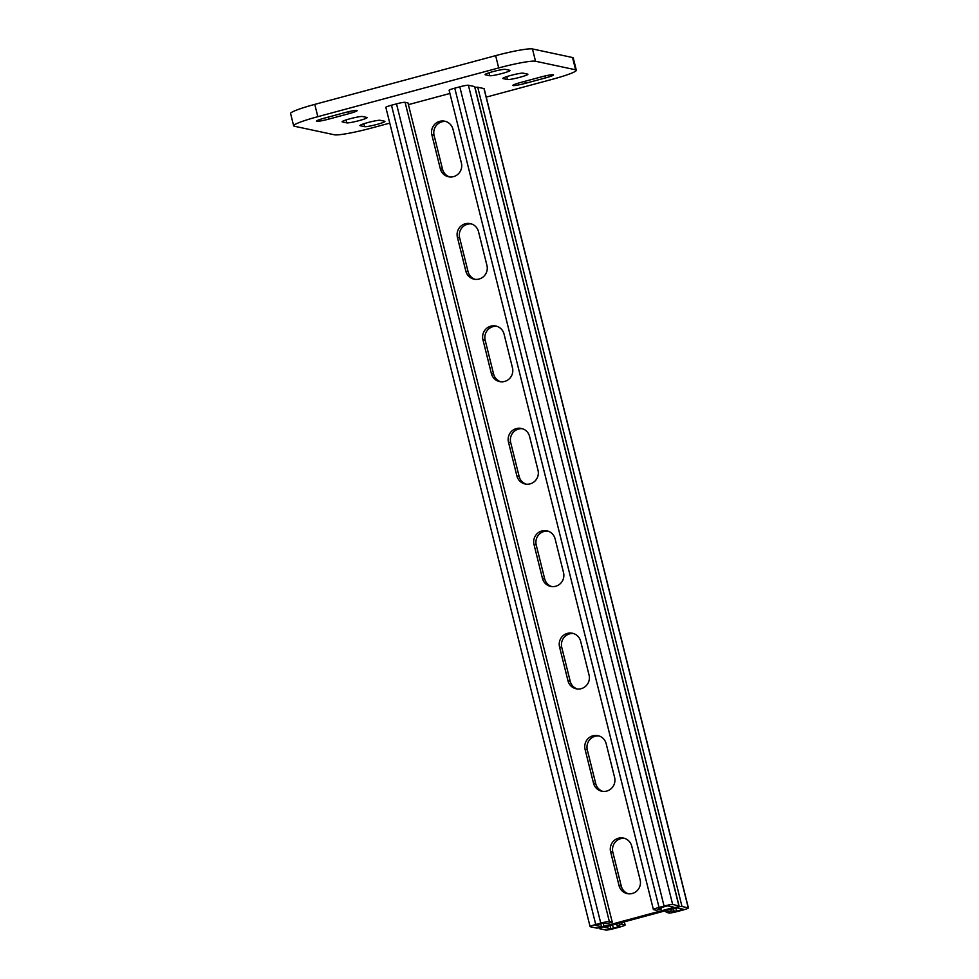 <?xml version="1.0" encoding="UTF-8"?>
<svg xmlns="http://www.w3.org/2000/svg" width="979" height="979" viewBox="0 0 979 979"><rect width="100%" height="100%" fill="white"/><g stroke="black" fill="none" stroke-linecap="round" stroke-linejoin="round"><path stroke-width="1.47" d="M599.05 735.939A11.136 10.879 -77.9 0 0 587.302 749.853L595.734 783.653A11.136 10.879 -77.9 0 0 602.856 791.399M547.983 531.132A11.136 10.879 -77.9 0 0 536.235 545.034L544.667 578.834A11.136 10.879 -77.9 0 0 551.789 586.58M496.916 326.313A11.136 10.879 -77.9 0 0 485.168 340.215L493.6 374.015A11.136 10.879 -77.9 0 0 500.722 381.761M445.861 121.494A11.136 10.879 -77.9 0 0 434.101 135.408L442.532 169.196A11.136 10.879 -77.9 0 0 449.655 176.942M471.388 223.897A11.136 10.879 -77.9 0 0 459.64 237.811L468.06 271.611A11.136 10.879 -77.9 0 0 475.182 279.358M522.456 428.716A11.136 10.879 -77.9 0 0 510.708 442.63L519.127 476.418A11.136 10.879 -77.9 0 0 526.249 484.164M573.523 633.535A11.136 10.879 -77.9 0 0 561.775 647.449L570.194 681.237A11.136 10.879 -77.9 0 0 577.316 688.983M624.59 838.354A11.136 10.879 -77.9 0 0 612.842 852.256L621.261 886.056A11.136 10.879 -77.9 0 0 628.383 893.803M665.83 910.654L666.258 912.367L671.276 911.021L676.636 911.192L683.269 909.234L676.978 907.863L674.531 908.316L606.209 926.721L604.643 927.358L610.872 928.692L613.331 928.251L619.964 926.293L617.027 925.644L616.599 923.931M595.734 924.494L600.763 923.136A7.428 0.71 -14 0 1 609.354 921.569L612.254 922.194L407.986 102.93L405.086 102.305A7.428 0.71 166 0 0 396.495 103.872L391.478 105.218A7.428 0.71 166 0 0 385.836 107.347L590.092 926.623A7.428 0.71 -14 0 1 595.734 924.494L391.478 105.218M617.027 925.644L622.044 924.286L624.945 924.91A7.428 0.71 166 0 1 625.116 925.008A7.428 0.71 166 0 1 619.462 927.137L614.445 928.484A7.428 0.71 166 0 1 605.854 930.05L599.613 928.716A7.428 0.71 166 0 1 599.454 928.618A7.428 0.71 166 0 1 605.095 926.489A7.428 0.71 -14 0 1 596.505 928.055L590.264 926.721A7.428 0.71 -14 0 1 590.092 926.623M659.038 907.435L664.068 906.077A7.428 0.71 -14 0 1 672.659 904.51L678.888 905.844A7.428 0.71 -14 0 1 679.059 905.942L474.791 86.678A7.428 0.71 166 0 0 474.619 86.58L468.39 85.246A7.428 0.71 166 0 0 459.8 86.813L454.77 88.159A7.428 0.71 166 0 0 449.128 90.288L653.397 909.564A7.428 0.71 -14 0 1 659.038 907.435L454.77 88.159M679.059 905.942A7.428 0.71 -14 0 1 673.417 908.071A7.428 0.71 166 0 1 682.008 906.517L477.74 87.241L483.981 88.575A7.428 0.71 -14 0 1 484.14 88.673L688.408 907.949A7.428 0.71 166 0 0 688.237 907.851L682.008 906.517M661.106 907.411L661.486 908.928L656.456 910.274L653.568 909.662A7.428 0.71 -14 0 1 653.397 909.564M661.486 908.928L658.537 908.279L667.629 905.869L673.87 907.203L672.304 907.839L603.982 926.256L601.522 926.697L595.244 925.339L601.877 923.381L607.225 923.552L612.254 922.194M631.712 846.101L640.131 879.888A11.136 10.879 102.1 0 1 627.258 893.631A11.136 10.879 102.1 0 1 619.034 885.579L610.615 851.791A11.136 10.879 102.1 0 1 623.488 838.061A11.136 10.879 102.1 0 1 631.712 846.101M606.172 743.697L614.604 777.485A11.136 10.879 102.1 0 1 601.73 791.216A11.136 10.879 102.1 0 1 593.507 783.176L585.075 749.376A11.136 10.879 102.1 0 1 597.949 735.645A11.136 10.879 102.1 0 1 606.172 743.697M580.645 641.282L589.064 675.082A11.136 10.879 102.1 0 1 576.19 688.812A11.136 10.879 102.1 0 1 567.967 680.76L559.547 646.972A11.136 10.879 102.1 0 1 572.421 633.242A11.136 10.879 102.1 0 1 580.645 641.282M555.105 538.878L563.537 572.666A11.136 10.879 102.1 0 1 550.663 586.397A11.136 10.879 102.1 0 1 542.439 578.356L534.008 544.557A11.136 10.879 102.1 0 1 546.882 530.826A11.136 10.879 102.1 0 1 555.105 538.878M529.578 436.463L538.009 470.263A11.136 10.879 102.1 0 1 525.123 483.993A11.136 10.879 102.1 0 1 516.9 475.953L508.48 442.153A11.136 10.879 102.1 0 1 521.354 428.423A11.136 10.879 102.1 0 1 529.578 436.463M504.05 334.059L512.47 367.847A11.136 10.879 102.1 0 1 499.596 381.59A11.136 10.879 102.1 0 1 491.372 373.537L482.941 339.75A11.136 10.879 102.1 0 1 495.827 326.019A11.136 10.879 102.1 0 1 504.05 334.059M478.511 231.644L486.942 265.444A11.136 10.879 102.1 0 1 474.056 279.174A11.136 10.879 102.1 0 1 465.833 271.134L457.413 237.334A11.136 10.879 102.1 0 1 470.287 223.604A11.136 10.879 102.1 0 1 478.511 231.644M452.983 129.24L461.403 163.04A11.136 10.879 102.1 0 1 448.529 176.771A11.136 10.879 102.1 0 1 440.305 168.718L431.874 134.931A11.136 10.879 102.1 0 1 444.76 121.2A11.136 10.879 102.1 0 1 452.983 129.24M408.414 104.643L449.924 93.458M622.044 924.286L621.616 922.573M671.276 911.021L670.86 909.307M666.258 912.367L669.146 912.991A7.428 0.71 166 0 0 677.749 911.425L682.767 910.078A7.428 0.71 166 0 0 688.408 907.949M474.999 87.498A7.428 0.71 -14 0 1 477.74 87.241M389.764 123.121L371.274 128.102A31.805 3.059 -14 0 1 334.451 134.796L294.373 126.23A31.805 3.059 -14 0 1 293.651 125.801L290.592 113.515A31.805 3.059 -14 0 1 314.773 104.386L495.631 55.644A31.805 3.059 -14 0 1 532.454 48.95L572.531 57.516A31.805 3.059 -14 0 1 573.253 57.945L576.325 70.231A31.805 3.059 -14 0 1 552.132 79.36L486.245 97.117M527.644 74.123A10.598 1.016 -14 0 1 527.889 74.269A10.598 1.016 -14 0 1 518.833 77.561A10.598 1.016 -14 0 1 507.55 79.532L503.096 78.589A10.598 1.016 -14 0 1 502.851 78.442A10.598 1.016 -14 0 1 511.895 75.138A10.598 1.016 -14 0 1 523.19 73.168L527.644 74.123M344.608 112.683A10.598 1.016 -14 0 1 357.127 110.603A10.598 1.016 -14 0 1 349.062 113.637L328.968 119.059A10.598 1.016 -14 0 1 316.462 121.139A10.598 1.016 -14 0 1 324.514 118.104L344.608 112.683M541.008 76.974A10.598 1.016 -14 0 1 553.514 74.881A10.598 1.016 -14 0 1 545.462 77.928L525.356 83.337A10.598 1.016 -14 0 1 512.849 85.43A10.598 1.016 -14 0 1 520.914 82.395L541.008 76.974M293.651 125.801A31.805 3.059 -14 0 1 317.832 116.672L498.703 67.93A31.805 3.059 -14 0 1 535.525 61.236L575.603 69.803A31.805 3.059 -14 0 1 576.325 70.231M384.698 121.249A10.598 1.016 -14 0 1 384.931 121.396A10.598 1.016 -14 0 1 375.887 124.7A10.598 1.016 -14 0 1 364.604 126.67L360.15 125.716A10.598 1.016 -14 0 1 359.905 125.569A10.598 1.016 -14 0 1 368.948 122.277A10.598 1.016 -14 0 1 380.244 120.307L384.698 121.249M366.88 117.443A10.598 1.016 -14 0 1 367.125 117.59A10.598 1.016 -14 0 1 358.069 120.894A10.598 1.016 -14 0 1 346.786 122.864L342.332 121.91A10.598 1.016 -14 0 1 342.087 121.763A10.598 1.016 -14 0 1 351.143 118.471A10.598 1.016 -14 0 1 362.426 116.501L366.88 117.443M509.826 70.317A10.598 1.016 -14 0 1 510.071 70.451A10.598 1.016 -14 0 1 501.028 73.755A10.598 1.016 -14 0 1 489.733 75.726L485.278 74.783A10.598 1.016 -14 0 1 485.046 74.637A10.598 1.016 -14 0 1 494.089 71.332A10.598 1.016 -14 0 1 505.372 69.362L509.826 70.317M609.354 921.569L405.086 102.305M600.763 923.136L396.495 103.872M678.888 905.844L474.619 86.58M672.659 904.51L468.39 85.246M664.068 906.077L459.8 86.813M672.304 907.839L672.047 906.811M603.982 926.256L603.186 923.062M601.522 926.697L600.763 923.674M624.945 924.91L624.186 921.875M618.349 926.893L618.104 925.865M613.331 928.251L612.524 925.02M610.872 928.692L610.125 925.669M681.653 909.834L681.396 908.806M676.636 911.192L675.84 908.01M674.176 911.633L673.417 908.61M688.237 907.851L483.981 88.575M440.305 168.718L442.532 169.196M431.874 134.931L434.101 135.408M465.833 271.134L468.06 271.611M457.413 237.334L459.64 237.811M491.372 373.537L493.6 374.015M482.941 339.75L485.168 340.215M516.9 475.953L519.127 476.418M508.48 442.153L510.708 442.63M542.439 578.356L544.667 578.834M534.008 544.557L536.235 545.034M567.967 680.76L570.194 681.237M559.547 646.972L561.775 647.449M593.507 783.176L595.734 783.653M585.075 749.376L587.302 749.853M619.034 885.579L621.261 886.056M610.615 851.791L612.842 852.256M572.531 57.516L575.603 69.803M314.773 104.386L317.832 116.672M495.631 55.644L498.703 67.93M532.454 48.95L535.525 61.236M544.973 75.983L545.462 77.928M524.854 81.33L525.356 83.337M363.87 123.746L364.604 126.67M348.585 111.704L349.062 113.637M328.467 117.039L328.968 119.059M346.052 119.94L346.786 122.864M506.816 76.607L507.55 79.532M489.01 72.801L489.733 75.726M599.454 928.618L599.246 927.811M625.116 925.008L624.321 921.839"/></g></svg>
